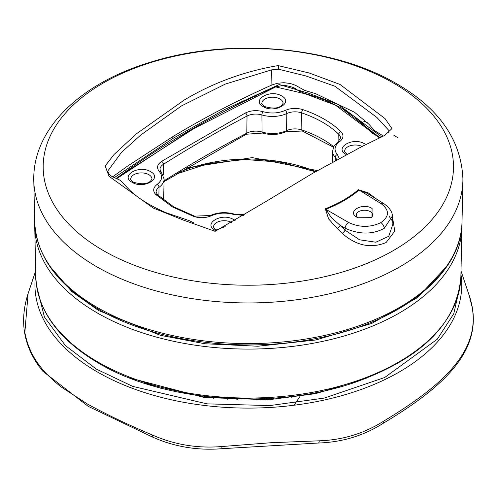 <?xml version="1.0" encoding="UTF-8"?>
<svg xmlns="http://www.w3.org/2000/svg" width="497" height="497" viewBox="0 0 497 497"><rect width="100%" height="100%" fill="white"/><g stroke="black" fill="none" stroke-linecap="round" stroke-linejoin="round"><path stroke-width="0.75" d="M393.4 83.024A205.149 118.441 0 0 0 103.27 83.024A205.149 118.441 0 0 0 103.27 250.531A205.149 118.441 0 0 0 393.4 250.531A205.149 118.441 0 0 0 393.4 83.024M132.146 182.331C119.721 175.758 139.216 164.501 150.603 171.67C163.028 178.249 143.534 189.506 132.146 182.331M215.3 230.335L214.952 230.142C202.528 223.563 222.029 212.306 233.416 219.481L235.18 220.743M346.067 154.443C333.642 147.87 353.143 136.613 364.531 143.782M263.261 106.631C250.836 100.059 270.331 88.801 281.718 95.971C294.143 102.55 274.648 113.807 263.261 106.631M469.025 294.926L471.964 306.382C480.754 351.249 442.28 385.939 383.125 421.462A3.255 1.392 58 0 1 382.957 423.456C447.592 384.777 486.849 346.695 469.025 294.926L460.992 270.902M383.125 421.462C363.785 433.608 342.508 440.05 319.291 440.802L270.946 442.728L221.73 446.542C197.402 448.53 174.304 444.691 152.455 435.024C128.729 425.078 107.066 414.753 87.466 404.049L61.957 387.467C57.596 384.535 45.034 372.986 42.239 369.016C33.2 358.275 27.403 346.111 24.85 332.524L28.105 293.559L35.678 270.902M186.332 167.924L252.265 157.605L316.862 170.49M356.908 217.239L356.908 217.239C346.378 211.629 362.717 202.192 372.091 208.473L371.961 217.313L356.908 217.239M371.011 217.804A8.163 4.715 0 0 0 372.663 214.928A8.163 4.715 0 0 0 370.271 211.629A8.163 4.715 0 0 0 361.4 210.598A8.163 4.715 0 0 0 356.337 214.928A8.163 4.715 0 0 0 357.952 217.773M243.431 215.35L233.627 214.443C225.787 212.325 218.376 212.753 211.405 215.717C205.795 218.071 199.918 218.32 193.768 216.475L172.384 206.907L155.816 194.563C152.616 191.01 153.051 187.617 157.133 184.381C162.264 180.355 162.997 176.081 159.332 171.546A2.442 1.764 -42.3 0 1 161.134 171.9L159.991 169.315A13.052 7.536 180 0 1 163.395 164.333L163.227 175.025M245.394 112.974A2.442 1.342 62.2 0 1 247.034 116.043A13.052 7.536 180 0 1 261.907 114.944L262.081 132.022A13.425 7.753 0 0 0 246.785 133.153L247.034 116.043A1283.596 741.077 180 0 0 163.395 164.333A2.442 1.472 -122.3 0 0 161.593 161.357L245.394 112.974C250.805 110.421 256.688 109.986 263.043 111.67C270.89 113.788 278.295 113.366 285.272 110.402C290.875 108.042 296.752 107.793 302.903 109.644C318.757 115.093 331.412 122.399 340.855 131.55C344.061 135.103 343.62 138.495 339.544 141.732C334.413 145.758 333.68 150.038 337.345 154.567A2.442 1.764 137.7 0 0 335.183 157.214A2.442 1.764 137.7 0 0 335.183 157.251A13.052 7.536 180 0 1 336.519 159.556M255.57 96.269L256.03 96.673M388.722 132.649A210.001 121.243 180 0 1 389.412 133.01M116.752 178.603L191.128 129.965L275.624 86.925L305.444 93.834L335.419 105.159L379.323 137.775M381.503 136.756L338.37 104.618L309.115 93.374L279.233 84.565L224.52 109.576L173.428 138.123L114.366 177.572M112.657 176.833L127.406 166.191L172.596 136.75C203.559 118.044 236.665 100.785 271.915 84.968L277.307 83.285L283.781 82.701L290.242 83.459L295.585 85.335L304.555 90.355L315.589 93.672L354.566 112.272L368.948 124.281L374.645 130.68L383.28 135.929M392.375 216.096L384.237 228.359C372.377 234.659 359.337 234.615 345.123 228.222A4.877 2.721 -60 0 1 348.571 222.463C359.399 227.583 370.159 227.638 380.851 222.631C389.561 216.437 389.648 210.119 381.118 203.664A4.877 2.814 -58.3 0 1 383.622 203.466C389.586 207.746 392.512 212.014 392.388 216.27L392.885 224.017M367.053 193.234L359.089 190.065C350.062 197.713 338.966 204.118 325.796 209.287L331.381 217.643L340.128 225.334A3.255 1.174 -45.9 0 1 337.277 228.545L328.641 218.941L325.324 208.783A126.238 74.146 0.9 0 0 358.393 189.692L368.128 192.805L376.943 199.34M193.787 222.88L189.27 220.656L165.669 212.579C149.491 205.423 137.309 197.75 129.108 189.556L120.411 180.386L113.714 177.292C110.079 175.77 108.135 173.639 107.88 170.893L121.523 152.362L140.726 135.054L181.535 105.892L225.234 84.111L271.623 69.86L278.525 69.207L305.829 75.929L334.897 86.236L376.919 117.472L388.797 130.382M392.4 216.437L394.755 231.173L386.107 242.536C370.868 248.792 356.219 245.723 342.16 233.329A3.255 1.137 134.8 0 0 345.042 230.154L359.592 239.802L375.838 242.219L388.735 236.28L392.891 224.085M348.571 222.463L325.796 209.287A3.255 1.503 68.6 0 1 325.324 208.783M184.474 99.872C213.145 82.794 244.338 71.369 278.053 65.585L309.134 72.978L339.985 84.44L385.02 118.578L391.947 128.593L384.678 135.445L361.828 146.578L312.197 173.608L265.808 201.602L215.095 231.316L183.207 220.028L153.213 208.038L108.986 176.242L105.178 165.942L114.105 154.449L136.445 133.792L184.474 99.872M381.118 203.664L359.089 190.065A3.255 2.187 49.6 0 1 358.393 189.692M152.455 435.024A3.255 0.944 113.5 0 0 152.498 437.056C174.472 446.853 197.781 450.723 222.42 448.667A3.255 0.509 84.4 0 1 221.73 446.542M367.581 377.782L315.719 393.63L268.771 399.725L204.366 397.519L129.133 377.801M263.05 399.712A5.691 2.578 43.3 0 0 263.037 399.631L269.908 398.774L272.965 399.048A5.691 3.156 -46.1 0 0 272.99 399.147M270.064 399.451A5.691 0.516 86.3 0 1 269.908 398.774L269.84 398.395M260.888 399.799L260.931 398.811M213.319 397.345L213.48 398.265M160.866 388.437L163.134 388.685M299.995 394.357L299.846 396.14M299.722 396.792L294.069 405.235M256.377 399.93L256.409 398.942M155.076 386.523L155.431 386.859M291.72 397.283L293.336 395.258M276.282 397.96L276.32 398.892M236.218 398.83L237.529 399.855M227.819 399.414L227.427 398.432M314.862 171.633L281.563 162.277L244.853 159.487L208.498 163.55L176.236 174.049M462.017 221.73C461.887 273.667 401.943 321.54 319.664 337.792C244.244 353.839 154.362 342.191 97.903 308.892C57.466 285.017 36.38 255.961 34.66 221.73A213.698 123.374 0 0 0 97.232 307.45A213.698 123.374 0 0 0 328.896 334.481A213.698 123.374 0 0 0 462.017 221.73L462.893 180.591A214.574 123.883 0 0 0 462.912 179.709M367.227 122.566L363.183 121.007M358.362 119.249L356.61 118.634M193.768 216.475A2.442 1.013 -71.2 0 1 194.557 216.158L173.602 206.789L157.524 194.812L156.108 191.954A13.052 7.536 180 0 1 159.028 187.294L158.878 196.098M130.761 178.951A10.617 6.132 180 0 1 137.371 173.354A10.617 6.132 180 0 1 148.883 174.695A10.617 6.132 180 0 1 151.989 178.951C149.504 183.958 143.298 185.046 133.364 182.213C130.935 180.225 130.065 179.144 130.761 178.951M216.4 230.148L216.17 230.018C213.741 228.036 212.878 226.949 213.567 226.762A10.617 6.132 180 0 1 220.183 221.159A10.617 6.132 180 0 1 231.689 222.507M347.285 154.319C344.856 152.337 343.992 151.25 344.682 151.063A10.617 6.132 180 0 1 350.696 145.615A10.617 6.132 180 0 1 361.816 146.304M261.876 103.252A10.617 6.132 180 0 1 268.486 97.654A10.617 6.132 180 0 1 279.997 98.996A10.617 6.132 180 0 1 283.104 103.252C280.619 108.259 274.406 109.346 264.479 106.513C262.049 104.532 261.18 103.444 261.876 103.252M33.765 179.709A214.574 123.883 0 0 0 33.777 180.591A214.574 123.883 0 0 0 96.611 266.659A214.574 123.883 0 0 0 329.225 293.808A214.574 123.883 0 0 0 462.893 180.591L462.912 178.827C461.16 140.024 439.087 108.34 396.699 83.782C333.176 46.209 230.074 37.325 151.361 61.914C82.657 82.272 33.566 126.965 33.759 178.827L34.66 221.73M460.924 274.164A213.399 123.206 180 0 1 269.958 407.465A213.399 123.206 180 0 1 36.064 297.51A213.399 123.206 180 0 1 35.747 274.164M157.133 184.381A2.442 1.547 54.6 0 1 159.028 187.263A2.442 1.547 54.6 0 1 159.028 187.294A22.725 13.121 0 0 0 164.103 179.193A22.725 13.121 0 0 0 164.103 179.094M233.627 214.443A2.442 0.926 -73.1 0 1 234.335 214.101C225.918 211.79 217.928 212.256 210.368 215.499L194.557 216.158M211.405 215.717A2.442 1.255 -115.1 0 0 210.368 215.499M339.544 141.732A2.442 1.547 -125.4 0 0 338.128 141.738L333.928 146.199L332.574 151.299A22.725 13.121 0 0 0 335.183 157.251L335.239 160.245M263.043 111.67A2.442 0.926 106.9 0 0 261.907 114.906A2.442 0.926 106.9 0 0 261.907 114.944A22.725 13.121 0 0 0 286.806 113.521A13.052 7.536 180 0 1 301.667 112.881A104.973 60.603 180 0 1 338.755 134.296A13.052 7.536 180 0 1 340.563 138.029L338.128 141.738M285.272 110.402A2.442 1.255 64.9 0 1 286.806 113.484A2.442 1.255 64.9 0 1 286.806 113.521L286.576 130.618A2.442 1.255 64.9 0 1 286.073 131.699L302.306 131.022L333.425 147.187M164.047 181.635L246.282 134.233A2.442 1.342 -117.8 0 0 246.785 133.153A1283.962 741.288 0 0 0 164.066 180.858M333.667 146.683A105.339 60.82 0 0 0 301.853 129.965L301.667 112.881A2.442 1.013 108.8 0 1 302.903 109.644M302.306 131.022A2.442 1.013 108.8 0 1 301.853 129.965A13.425 7.753 0 0 0 286.576 130.618A22.359 12.91 0 0 1 262.081 132.022A2.442 0.926 106.9 0 0 262.509 133.072C270.784 135.346 278.643 134.886 286.073 131.699M338.879 141.142L338.755 134.296A2.442 1.715 134.4 0 1 340.855 131.55M162.985 199.614A22.359 12.91 0 0 0 163.73 196.452L163.078 199.682M332.574 151.206A22.725 13.121 0 0 0 332.574 151.299L332.791 161.587M337.345 154.567L339.091 158.158M155.816 194.563A2.442 1.715 -45.6 0 1 157.524 194.812M159.332 171.546C156.412 167.88 157.164 164.482 161.593 161.357M275.624 86.925A1.149 0.553 -112.9 0 0 275.176 86.807A1.149 0.553 -112.9 0 0 275.058 86.9M275.375 87.037A1.149 0.578 -114.2 0 0 274.903 86.925L284.203 85.291C291.435 86.602 295.591 88.05 296.672 89.64L303.996 93.163L318.148 97.53L326.951 100.934L341.861 108.228L355.318 117.087L367.09 127.897L371.619 132.805L379.714 137.594M379.764 137.57L341.545 108.048M299.641 91.342L294.218 88.205M201.937 123.455L116.124 178.38M173.428 138.123A1.149 0.677 58.9 0 1 172.596 136.75M384.237 228.359A4.877 2.814 -120 0 0 380.851 222.631M340.128 225.334L345.042 230.154L345.123 228.222L340.128 225.334M271.915 84.968L271.623 69.86M342.16 233.329L337.277 228.545M278.053 65.585A2.442 0.683 88.2 0 1 278.525 69.207M225.203 226.595L214.94 230.384L215.095 231.316M319.291 440.802A3.255 1.031 89 0 1 318.353 443.026C342.16 442.231 363.692 435.714 382.957 423.456M42.239 369.016A3.255 2.522 139.8 0 0 42.636 371.085L88.137 406.31L152.498 437.056M460.141 285.645L453.773 313.731L437.261 339.227L384.672 377.509L324.324 398.066L269.803 405.577L206.988 403.856L132.68 386.368L96.306 369.072L65.436 345.601L44.407 316.993L36.529 285.545M261.708 398.787L261.882 399.762M313.259 393.792L313.141 393.158M266.324 398.588L266.392 398.985M178.833 172.459A115.497 66.685 180 0 1 315.297 171.384M461.937 226.508A213.604 123.324 180 0 1 461.924 227.278L460.868 276.841A212.548 122.716 180 0 1 398.631 362.096A212.548 122.716 180 0 1 98.046 362.096A212.548 122.716 180 0 1 35.809 276.841L34.747 227.278A213.604 123.324 180 0 1 34.734 226.508M461.924 224.141L461.924 227.278A213.604 123.324 180 0 1 399.377 312.961A213.604 123.324 180 0 1 97.294 312.961A213.604 123.324 180 0 1 34.747 227.278L34.747 224.141M447.555 265.441L417.654 297.486L371.626 323.485L315.676 340.004L257.893 346.229L204.957 343.756L160.488 335.332L98.667 310.563L71.823 291.596L49.122 265.441M393.904 135.426L398.01 137.737M392.475 221.233L389.039 216.145M59.292 278.488L58.404 277.599A0.969 0.714 -39.6 0 1 58.484 277.581M58.404 277.599L57.018 275.891M163.73 196.452L164.103 178.995L161.134 171.9M246.282 134.233L262.509 133.072M244.307 214.772L234.335 214.101M274.903 86.925C215.661 113.546 162.935 143.95 116.72 178.131L116.304 178.442M367.034 193.227L383.622 203.466M318.353 443.026L222.42 448.667M42.636 371.085C23.825 347.813 18.979 321.969 28.105 293.559M268.672 399.426L204.342 397.202L144.571 383.33M273.512 399.11L273.344 398.172M460.868 276.841C457.035 323.702 421.114 359.089 353.094 383.007C273.077 410.298 163.389 401.806 98.543 363.17C58.385 339.426 37.474 310.65 35.809 276.841"/></g></svg>
